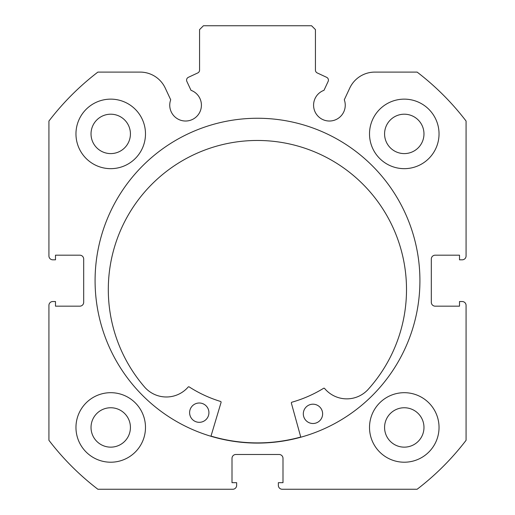 <?xml version="1.0" encoding="UTF-8"?>
<svg xmlns="http://www.w3.org/2000/svg" width="515" height="515" viewBox="0 0 515 515"><rect width="100%" height="100%" fill="white"/><g stroke="black" fill="none" stroke-linecap="round" stroke-linejoin="round"><path stroke-width="0.77" d="M300.747 437.029A162.225 162.225 0 0 1 211.002 436.096M186.578 80.121A3.09 3.09 0 0 0 186.868 81.428L191.007 90.312A15.836 15.836 0 0 1 185.587 121.025A15.836 15.836 0 0 1 170.703 99.775L165.257 88.097A27.707 27.707 0 0 0 140.144 72.1L97.869 72.1A262.65 262.65 0 0 0 48.925 121.044L48.925 255.955A3.863 3.863 0 0 0 52.788 259.818L55.491 259.818L55.491 255.183L79.825 255.183A3.863 3.863 0 0 1 83.688 259.045L83.688 302.305A3.863 3.863 0 0 1 79.825 306.168L55.491 306.168L55.491 301.533L52.788 301.533A3.863 3.863 0 0 0 48.925 305.395L48.925 440.306A262.65 262.65 0 0 0 97.869 489.25L232.78 489.25A3.863 3.863 0 0 0 236.643 485.388L236.643 482.684L232.007 482.684L232.007 458.35A3.863 3.863 0 0 1 235.87 454.488L279.13 454.488A3.863 3.863 0 0 1 282.993 458.35L282.993 482.684L278.358 482.684L278.358 485.388A3.863 3.863 0 0 0 282.22 489.25L417.131 489.25A262.65 262.65 0 0 0 466.075 440.306L466.075 305.395A3.863 3.863 0 0 0 462.213 301.533L459.509 301.533L459.509 306.168L435.175 306.168A3.863 3.863 0 0 1 431.313 302.305L431.313 259.045A3.863 3.863 0 0 1 435.175 255.183L459.509 255.183L459.509 259.818L462.213 259.818A3.863 3.863 0 0 0 466.075 255.955L466.075 121.044A262.65 262.65 0 0 0 417.131 72.1L374.856 72.1A27.707 27.707 0 0 0 349.743 88.097L344.297 99.775A15.836 15.836 0 0 1 329.413 121.025A15.836 15.836 0 0 1 323.993 90.312L328.132 81.428A3.09 3.09 0 0 0 326.639 77.321L317.221 72.93A3.09 3.09 0 0 1 315.438 70.13L315.438 29.613L311.575 25.75L203.425 25.75L199.562 29.613L199.562 70.13A3.09 3.09 0 0 1 197.779 72.93L188.361 77.321A3.09 3.09 0 0 0 186.578 80.121M419.918 280.675A162.418 162.418 0 0 0 257.5 118.257A162.418 162.418 0 0 0 95.082 280.675A162.418 162.418 0 0 0 257.5 443.093A162.418 162.418 0 0 0 419.918 280.675M369.513 427.45A34.763 34.763 0 0 0 404.275 462.213A34.763 34.763 0 0 0 439.038 427.45A34.763 34.763 0 0 0 404.275 392.688A34.763 34.763 0 0 0 369.513 427.45M75.963 427.45A34.763 34.763 0 0 0 110.725 462.213A34.763 34.763 0 0 0 145.488 427.45A34.763 34.763 0 0 0 110.725 392.688A34.763 34.763 0 0 0 75.963 427.45M369.513 133.9A34.763 34.763 0 0 0 404.275 168.663A34.763 34.763 0 0 0 439.038 133.9A34.763 34.763 0 0 0 404.275 99.138A34.763 34.763 0 0 0 369.513 133.9M75.963 133.9A34.763 34.763 0 0 0 110.725 168.663A34.763 34.763 0 0 0 145.488 133.9A34.763 34.763 0 0 0 110.725 99.138A34.763 34.763 0 0 0 75.963 133.9M130.424 133.9A19.699 19.699 0 0 1 110.725 153.599A19.699 19.699 0 0 1 91.026 133.9A19.699 19.699 0 0 1 110.725 114.201A19.699 19.699 0 0 1 130.424 133.9M423.974 133.9A19.699 19.699 0 0 1 404.275 153.599A19.699 19.699 0 0 1 384.576 133.9A19.699 19.699 0 0 1 404.275 114.201A19.699 19.699 0 0 1 423.974 133.9M130.424 427.45A19.699 19.699 0 0 1 110.725 447.149A19.699 19.699 0 0 1 91.026 427.45A19.699 19.699 0 0 1 110.725 407.751A19.699 19.699 0 0 1 130.424 427.45M423.974 427.45A19.699 19.699 0 0 1 404.275 447.149A19.699 19.699 0 0 1 384.576 427.45A19.699 19.699 0 0 1 404.275 407.751A19.699 19.699 0 0 1 423.974 427.45M300.799 437.216L291.374 403.148A0.773 0.773 0 0 1 291.908 402.202A126.304 126.304 0 0 0 323.607 388.297A0.773 0.773 0 0 1 324.605 388.465A28.853 28.853 0 0 0 367.176 390.422L367.201 390.441A149.099 149.099 0 0 0 258.961 140.473A149.099 149.099 0 0 0 145.533 388.13L145.558 388.11A28.853 28.853 0 0 0 188.168 387.042A0.773 0.773 0 0 1 189.166 386.9A126.304 126.304 0 0 0 220.562 401.455A0.773 0.773 0 0 1 221.077 402.415L210.95 436.276M322.628 413.951A9.656 9.656 0 0 1 312.869 423.504A9.656 9.656 0 0 1 303.316 413.751A9.656 9.656 0 0 1 313.069 404.191A9.656 9.656 0 0 1 322.628 413.951M208.923 412.766A9.656 9.656 0 0 1 199.163 422.319A9.656 9.656 0 0 1 189.61 412.56A9.656 9.656 0 0 1 199.369 403.007A9.656 9.656 0 0 1 208.923 412.766"/></g></svg>
